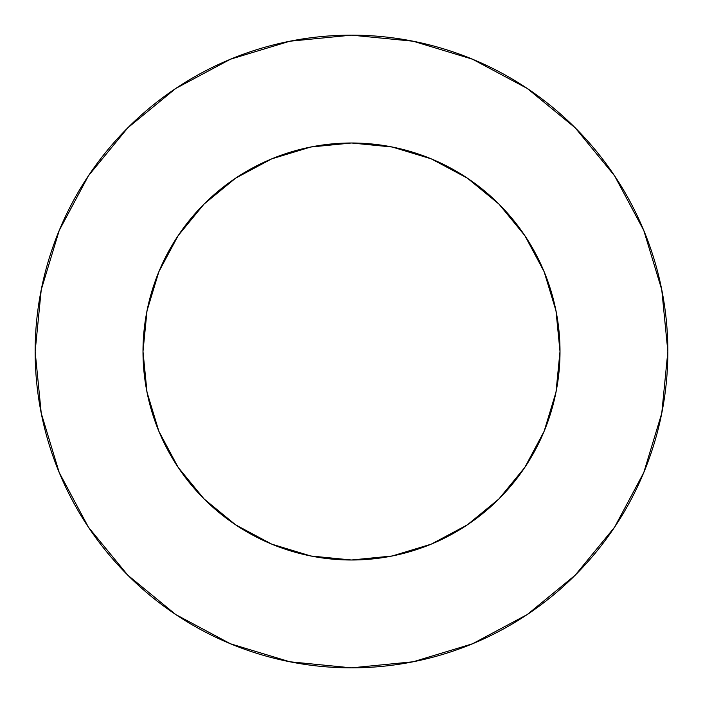 <?xml version="1.0" encoding="UTF-8"?>
<svg xmlns="http://www.w3.org/2000/svg" width="703" height="703" viewBox="0 0 703 703"><rect width="100%" height="100%" fill="white"/><g stroke="black" fill="none" stroke-linecap="round" stroke-linejoin="round"><path stroke-width="0.53" stroke-dasharray="3.52 2.64" d="M560.001 351.5A208.501 208.501 0 0 0 351.5 142.999A208.501 208.501 0 0 0 142.999 351.5A208.501 208.501 0 0 0 351.5 560.001A208.501 208.501 0 0 0 560.001 351.5L555.994 310.823L544.131 271.709L524.869 235.663L498.937 204.063L467.337 178.131L431.291 158.869L392.177 147.006M614.475 527.338L643.772 472.565L661.769 413.215L667.85 351.5A316.35 316.35 0 0 0 351.5 35.15A316.35 316.35 0 0 0 35.15 351.5A316.35 316.35 0 0 0 351.5 667.85A316.35 316.35 0 0 0 667.85 351.5L661.769 289.785L643.772 230.435L614.536 175.741M555.994 392.177L544.131 431.291L524.869 467.337L498.937 498.937L467.337 524.869L431.291 544.131L392.177 555.994L351.5 560.001M310.823 555.994L271.709 544.131L235.663 524.869L204.063 498.937L178.131 467.337L158.869 431.291L147.006 392.177L142.999 351.5M147.006 310.823L158.869 271.709L178.131 235.663L204.063 204.063L235.663 178.131L271.709 158.869L310.823 147.006L351.5 142.999M527.338 88.525L472.565 59.228L413.215 41.231L351.5 35.15L289.785 41.231L230.435 59.228L175.741 88.464M88.525 175.662L59.228 230.435L41.231 289.785L35.15 351.5L41.231 413.215L59.228 472.565L88.464 527.259M175.662 614.475L230.435 643.772L289.785 661.769L351.5 667.85L413.215 661.769L472.565 643.772L527.259 614.536"/><path stroke-width="1.05" d="M142.999 351.5A208.501 208.501 0 0 1 351.5 142.999A208.501 208.501 0 0 1 560.001 351.5L555.994 392.177L560.001 351.5A208.501 208.501 0 0 1 351.5 560.001A208.501 208.501 0 0 1 142.999 351.5L147.006 310.823L142.999 351.5L147.006 392.177L158.869 431.291L178.131 467.337L204.063 498.937L235.663 524.869L271.709 544.131L310.823 555.994L351.5 560.001L310.823 555.994M35.15 351.5A316.35 316.35 0 0 1 351.5 35.15A316.35 316.35 0 0 1 667.85 351.5A316.35 316.35 0 0 1 351.5 667.85A316.35 316.35 0 0 1 35.15 351.5L41.231 413.215L59.228 472.565L88.464 527.259L127.805 575.195L175.741 614.536L230.435 643.772L289.785 661.769L351.5 667.85L413.215 661.769L472.565 643.772L527.259 614.536L575.195 575.195L614.536 527.259L643.772 472.565L661.769 413.215L667.85 351.5L661.769 289.785L643.772 230.435L614.536 175.741L575.195 127.805L527.259 88.464L472.565 59.228L413.215 41.231L351.5 35.15L289.785 41.231L230.435 59.228L175.741 88.464L127.805 127.805L88.464 175.741L59.228 230.435L41.231 289.785L35.15 351.5M351.5 142.999L392.177 147.006L351.5 142.999L310.823 147.006L271.709 158.869L235.663 178.131L204.063 204.063L178.131 235.663L158.869 271.709L147.006 310.823M614.536 175.741L575.195 127.805L527.338 88.525M175.741 88.464L127.805 127.805L88.525 175.662M88.464 527.259L127.805 575.195L175.662 614.475M527.259 614.536L575.195 575.195L614.475 527.338M351.5 560.001L392.177 555.994L431.291 544.131L467.337 524.869L498.937 498.937L524.869 467.337L544.131 431.291L555.994 392.177M560.001 351.5L555.994 310.823L544.131 271.709L524.869 235.663L498.937 204.063L467.337 178.131L431.291 158.869L392.177 147.006"/></g></svg>

